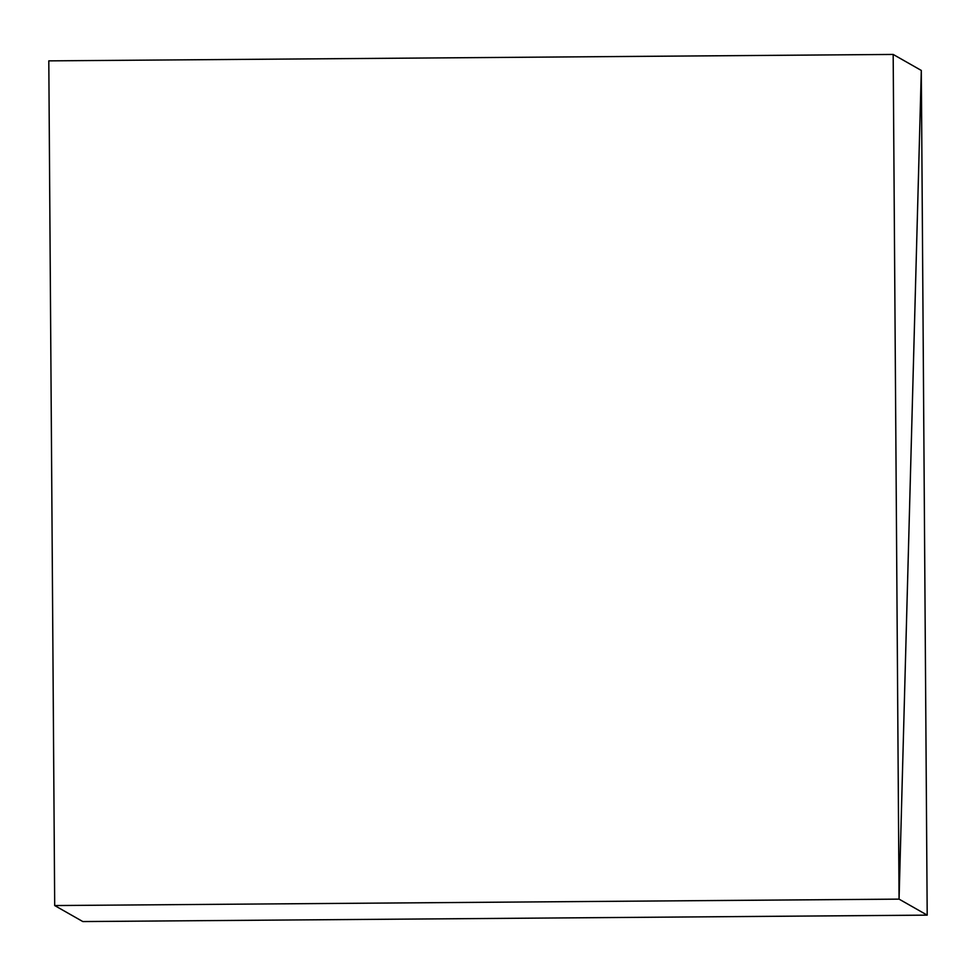 <?xml version="1.0" encoding="UTF-8"?>
<svg xmlns="http://www.w3.org/2000/svg" width="976" height="976" viewBox="0 0 976 976"><rect width="100%" height="100%" fill="white"/><g stroke="black" fill="none" stroke-linecap="round" stroke-linejoin="round"><path stroke-width="1.46" d="M54.693 905.557L899.067 899.128L921.307 70.443L893.174 54.436L48.8 60.866L893.174 54.436L899.067 899.128L54.693 905.557L48.8 60.866L54.693 905.557L899.067 899.128L921.307 70.443L893.174 54.436L899.067 899.128L54.693 905.557L82.826 921.564L927.2 915.134L921.307 70.443L899.067 899.128L927.2 915.134L82.826 921.564L54.693 905.557M921.307 70.443L899.067 899.128L927.2 915.134L921.307 70.443"/></g></svg>
